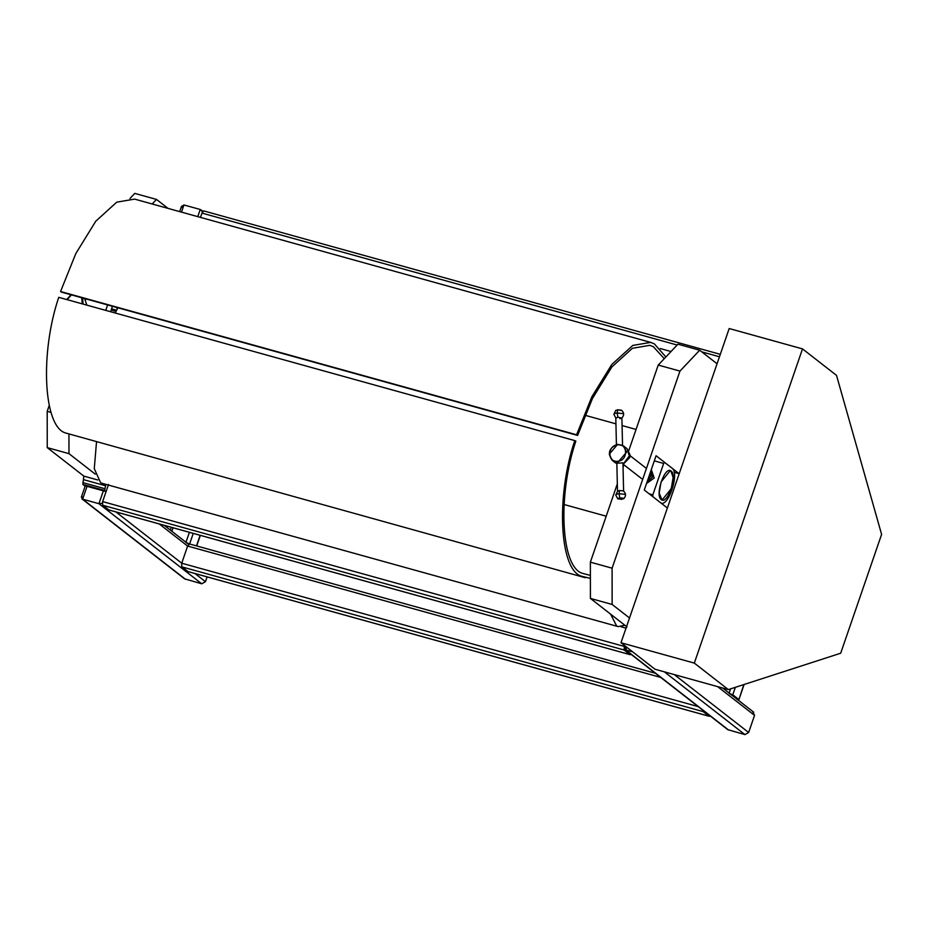 <?xml version="1.0" encoding="UTF-8"?>
<svg xmlns="http://www.w3.org/2000/svg" width="928" height="928" viewBox="0 0 928 928"><rect width="100%" height="100%" fill="white"/><g stroke="black" fill="none" stroke-linecap="round" stroke-linejoin="round"><path stroke-width="1.39" d="M626.748 647.234L625.808 649.983L632.757 651.908L625.808 649.983L625.066 647.141L625.808 649.983L624.973 649.588L727.749 729.64L744.94 734.605L748.641 732.505L754.545 715.372L752.805 711.753M179.672 211.619L181.436 206.48L183.941 204.96L200.228 209.484L202.548 211.839L200.228 209.484L183.941 204.96L181.227 207.837M102.242 503.312L98.925 503.695L82.627 499.171L81.884 496.329L82.627 499.171L98.925 503.695L102.242 503.312M207.118 576.903L205.459 581.694L201.759 583.805L184.579 578.828L81.803 498.777L82.627 499.171L87.058 486.318M624.904 645.795L624.567 648.568M108.912 509.936L102.637 505.226L102.625 501.596L108.53 484.462M624.405 645.401L624.08 649.994L630.008 654.623L631.028 654.298M200.483 217.396L201.968 213.092L203.766 210.923L720.302 354.334M188.024 571.555L181.737 566.834L181.737 563.215L187.63 546.07L189.602 543.982L185.902 542.462M655.388 673.264L189.602 543.982M702.774 710.175L703.18 711.614L709.12 716.242L710.129 715.917M737.354 699.039L729.57 693.657M736.983 699.434L738.711 699.422L732.784 694.794L729.072 693.274M744.105 684.493L738.885 699.654L743.815 684.586M188.848 544.075L186.4 542.845M717.054 363.764L699.689 350.227L679.957 371.096L612.097 568.191L612.144 604.453L629.52 617.99M679.192 473.732L656.084 455.741L644.276 490.019L667.383 508.01M617.329 483.871L590.37 562.159L590.417 598.421L627.003 626.922M699.689 350.227L677.962 344.195L658.23 365.064L628.778 450.602M623.894 464.812L623.048 467.248M679.957 371.096L658.23 365.064M612.097 568.191L590.37 562.159M612.144 604.453L590.417 598.421M647.825 479.73L650.841 476.11L650.621 471.598M661.246 499.6C667.348 505.354 677.718 475.217 671.083 471.041C664.97 465.288 654.6 495.424 661.246 499.6L662.082 500.03L659.193 493.151L661.049 481.98L670.248 470.612L670.898 470.914L673.125 477.502L671.28 488.662L662.082 500.03M660.26 502.466C667.58 509.368 680.038 473.199 672.058 468.188L664.645 462.411L663.659 463.455L652.836 494.868L652.848 496.689L660.724 502.825M671.083 471.041L670.248 470.612M617.004 463.211L622.943 462.863L623.604 491.051M648.382 478.106L650.18 472.897M115.2 313.003L117.879 307.783M130.001 198.453L134.78 193.395L156.507 199.427L168.003 208.371M108.321 485.054L106.07 491.596L84.344 485.564L82.859 484.416L83.833 476.11L47.247 447.621L47.2 411.348L49.184 405.582M85.608 299.79L85.91 298.909M110.571 311.715L112.45 306.275M115.838 307.214L117.485 308.49M152.192 203.986L156.507 199.427M105.769 310.381L107.636 304.941M95.259 474.127L68.974 453.653L68.95 434.35M105.908 484.381L105.572 485.773L83.845 479.741M106.07 491.596L104.586 490.448L105.572 485.773M82.859 484.416L104.586 490.448M82.859 482.595L104.586 488.627M47.247 447.621L68.974 453.653M47.2 411.348L51.075 412.426M624.892 625.275L618.141 626.597L616.621 625.959L610.589 614.139M618.141 626.597L102.115 483.326L100.607 482.699L94.273 468.663L96.512 442.006M802.511 348.893L694.318 663.102L620.994 642.744L655.006 669.239L728.341 689.597L840.687 653.219L881.6 534.389L836.522 375.388L802.511 348.893L729.188 328.535L620.994 642.744M694.318 663.102L728.341 689.597M621.714 499.38L623.616 498.278L619.742 497.837L617.677 498.684L621.714 499.38L617.677 498.684L619.742 497.837L623.616 498.278L621.714 499.38M621.725 410.478L617.688 409.782L615.624 410.617L617.688 409.782L621.516 410.188C624.266 412.763 624.324 415.408 621.702 418.122L619.834 418.656M615.809 410.315L613.872 414.329L615.96 418.215L617.851 417.113L621.702 418.122M617.503 491.341L619.568 490.506L623.396 490.912C626.145 493.487 626.203 496.132 623.581 498.846M590.394 578.388L581.647 576.253C559.491 570.268 555.756 496.642 574.768 440.603L575.847 441.09C557.31 495.726 560.953 567.518 582.552 573.353L590.394 575.418M664.262 358.684L653.416 346.747L649.844 345.32L632.409 348.29L611.935 366.873L592.493 398.414L577.622 435.418L61.596 292.158L60.564 291.52L75.818 253.564L95.758 221.224L116.754 202.153L134.641 199.114L650.656 342.386L632.78 345.425L611.784 364.484L591.832 396.836L576.578 434.791L60.564 291.52M665.886 356.967L654.333 343.847L650.656 342.386M574.768 440.603L58.742 297.331C39.742 353.371 43.477 426.996 65.633 432.993L585.313 577.726M577.622 435.418L576.578 434.791M664.344 671.837L744.94 734.605M674.296 674.598L748.641 732.505M717.646 686.639L754.545 715.372M625.808 649.983L728.642 730.081M201.759 583.805L98.925 503.695L103.356 490.842M197.768 216.642L200.228 209.484M181.47 212.118L183.941 204.96M660.713 677.417L187.63 546.07L159.233 523.949M205.459 581.694L194.973 573.527M698.181 706.602L181.737 563.215L115.872 511.908M185.472 579.281L82.627 499.171M621.018 626.748L626.029 628.14M102.625 501.596L624.068 646.375M102.637 505.226L624.08 649.994M108.564 509.843L630.008 654.623M201.968 213.092L677.173 345.03M701.777 351.863L719.455 356.77M181.737 566.834L703.18 711.614M187.665 571.462L709.12 716.242M729.141 693.077L730.591 688.866M732.784 694.794L735.347 687.323M171.889 531.303L173.095 527.8M185.971 542.265L189.393 532.324M189.614 543.947L193.256 533.391M196.481 545.861L200.123 535.305M679.122 473.686L674.146 472.306M647.176 481.609L652.326 477.27L650.806 471.076M651.305 469.614L654.17 478.036L646.514 483.523M663.659 463.455L654.321 460.856M649.229 493.87L652.836 494.868M615.751 463.118L612.294 460.416L609.255 454.198L617.607 444.396M617.526 444.825C607.098 445.568 607.492 462.91 617.909 461.262C628.349 460.508 627.943 443.166 617.526 444.825M618.129 462.005L612.294 460.416C607.19 453.177 608.977 447.83 617.654 444.373L623.546 445.962L626.586 452.191L618.129 462.005M622.978 464.418L630.042 454.894L627.003 448.665L623.546 445.962L617.712 444.384M83.833 476.11L97.8 479.985M111.557 308.85L116.557 310.242L111.569 308.827M115.977 311.39L111.151 310.045M71.468 294.895L67.118 299.651M66.804 299.57L71.004 294.768M82.302 303.874L81.699 297.737M86.826 305.126L84.599 298.538L86.884 305.15M82.627 297.992L83.068 304.082M617.851 417.113L617.178 412.983L617.688 409.782M614.139 414.746C613.454 413.969 614.464 413.378 617.178 412.983L623.384 413.679M619.568 490.506L619.057 493.708L619.742 497.837M625.263 494.404L619.057 493.708C616.343 494.102 615.334 494.694 616.018 495.471M722.657 688.019L753.698 712.205M624.509 648.011L625.194 646.016M201.19 209.983L202.919 211.329M85.26 485.82L81.339 497.199M164.233 525.341L188.593 544.307M630.182 654.704L108.727 509.924M709.282 716.323L187.839 571.544M170.334 530.085L171.297 527.301M196.713 545.919L200.355 535.363M641.689 478.674L623.326 464.371M646.445 468.443L630.077 455.694M622.978 464.476L629.799 457.492L627.003 448.665M606.193 516.2L564.015 504.496M636.063 429.444L622.073 425.558M615.925 423.852L584.953 415.245M671.025 351.538L660.307 348.557M70.946 294.744L66.758 299.558M622.537 445.301L621.899 417.82M617.503 491.202L616.818 462.051M616.412 444.605L615.798 417.96M617.7 491.04L615.751 495.053L617.886 498.974"/></g></svg>
